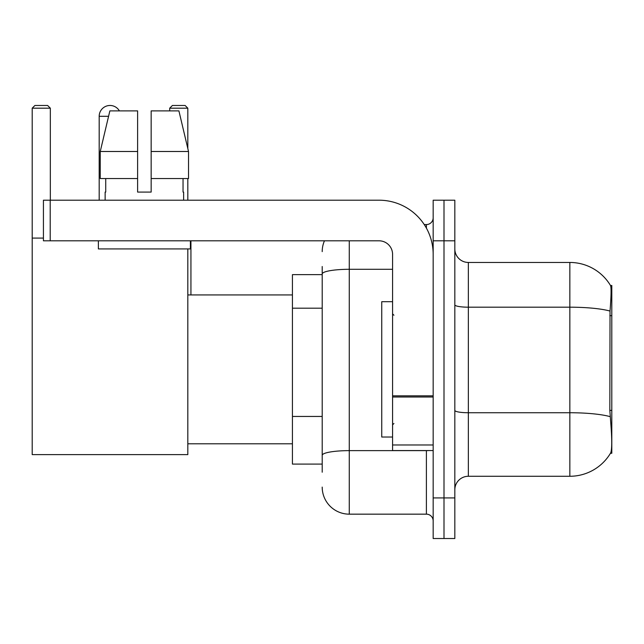 <?xml version="1.0" encoding="UTF-8"?>
<svg xmlns="http://www.w3.org/2000/svg" width="644" height="644" viewBox="0 0 644 644"><rect width="100%" height="100%" fill="white"/><g stroke="black" fill="none" stroke-linecap="round" stroke-linejoin="round"><path stroke-width="0.97" d="M611.8 410.381L609.836 410.381L610.705 422.142C612.074 439.087 612.074 449.335 610.705 452.861L610.472 453.263L611.8 453.263L611.8 285.461L610.568 285.63A47.366 47.366 0 0 0 569.851 262.454A47.366 47.366 0 0 1 610.472 285.461A47.366 47.366 0 0 0 569.851 262.454L468.357 262.454A13.532 13.532 0 0 1 454.825 248.922A13.532 13.532 0 0 0 468.357 262.454L468.357 476.27A13.532 13.532 0 0 0 454.825 489.802M322.201 300.064L322.201 266.519L322.201 274.634L292.432 274.634L292.432 464.091L322.201 464.091M610.705 452.861A47.366 47.366 0 0 1 569.851 476.27L468.357 476.27M443.998 497.925L443.998 538.521L454.825 538.521L454.825 497.925L443.998 497.925L443.998 538.521L433.171 538.521L433.171 497.925L443.998 497.925L443.998 240.808L443.998 497.925M433.171 497.925L433.171 200.203L443.998 200.203L443.998 240.808L443.998 200.203L454.825 200.203L454.825 497.925M609.836 410.381L610.029 311.06C611.204 296.337 611.381 287.868 610.568 285.63A47.366 47.366 0 0 0 569.851 262.454L569.851 307.188L468.357 307.188A13.532 2.351 0 0 1 454.825 304.837M322.201 472.213L322.201 266.519M349.265 240.808L349.265 514.162L426.4 514.162L426.4 450.559M424.251 224.563L426.4 224.563A6.77 6.77 0 0 0 433.171 217.801M322.201 460.033L322.201 424.565M433.171 520.932A6.77 6.77 0 0 0 426.4 514.162M322.201 251.627A27.064 27.064 0 0 1 324.463 240.808M349.265 514.162A27.064 27.064 0 0 1 322.201 487.097M151.155 192.089L137.615 192.089L151.155 192.089L137.615 192.089L151.155 192.089L151.155 110.889L178.911 110.889L188.523 151.493L188.523 178.557L151.155 178.557M187.823 108.184L169.694 108.184L172.399 105.479L185.118 105.479L187.823 108.184L187.823 148.514L188.523 151.493L151.155 151.493M392.574 301.698L381.747 301.698L381.747 437.026L392.574 437.026M99.184 200.203L99.184 116.306A10.827 10.827 0 0 1 119.39 110.889M187.823 248.922L187.823 454.616L32.2 454.616L32.2 108.184L34.905 105.479L47.624 105.479L50.337 108.184L32.2 108.184M50.337 200.203L50.337 108.184M32.2 238.095L43.43 238.095M187.823 178.557L187.823 200.203M169.694 108.184L169.694 110.889M190.938 294.936L190.938 240.808M433.171 450.559L392.574 450.559L392.574 395.835L433.171 395.835M433.171 254.34A54.128 54.128 0 0 0 379.042 200.203L50.2 200.203L50.2 240.808L379.042 240.808A13.532 13.532 0 0 1 392.574 254.34L392.574 395.835M50.2 240.808L43.43 240.808L43.43 200.203L50.2 200.203M137.615 151.493L137.615 178.557L137.615 151.493L100.247 151.493L109.858 110.889L137.615 110.889L137.615 192.089M105.141 192.089L105.729 192.089L105.141 192.089L105.141 200.203M183.629 192.089L183.041 192.089L183.629 192.089L183.629 200.203M183.041 178.557L183.041 192.089M105.729 192.089L105.729 178.557M98.371 240.808L98.371 248.922L190.399 248.922L190.399 240.808M137.615 178.557L100.247 178.557L100.247 151.493L109.858 110.889M188.523 178.557L188.523 151.493L178.911 110.889M611.8 315.657L609.836 315.657M322.201 308.186L292.432 308.186M322.201 416.443L292.432 416.443M569.851 476.27L569.851 307.188A47.366 8.227 180 0 1 610.029 311.06M610.174 416.652A47.366 8.227 180 0 0 569.851 412.74L468.357 412.74A13.532 2.351 0 0 1 454.825 410.389M454.825 240.808L433.171 240.808M428.751 450.559A6.77 1.175 0 0 1 426.4 450.631L349.265 450.631A27.064 4.701 180 0 0 322.201 455.332M322.201 273.998A27.064 4.701 180 0 1 349.265 269.297L392.574 269.297M426.4 228.129L426.4 224.563M108.57 116.306L99.184 116.306M433.171 397.01L392.574 397.01M392.574 444.972L433.171 444.972M393.927 315.23L392.574 313.878M393.927 423.494L392.574 424.847M187.823 443.796L292.432 443.796M187.823 294.936L292.432 294.936"/></g></svg>
